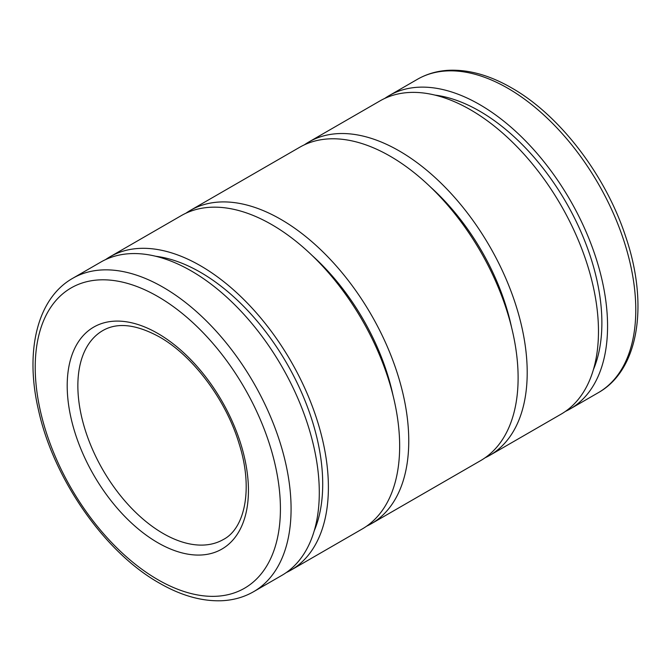 <?xml version="1.0" encoding="UTF-8"?>
<svg xmlns="http://www.w3.org/2000/svg" width="671" height="671" viewBox="0 0 671 671"><rect width="100%" height="100%" fill="white"/><g stroke="black" fill="none" stroke-linecap="round" stroke-linejoin="round"><path stroke-width="1.01" d="M384.743 98.427A180.918 104.458 60 0 1 389.172 95.601A180.918 104.458 60 0 1 528.597 144.072A180.918 104.458 60 0 1 607.565 326.148A180.918 104.458 60 0 1 570.098 408.966A180.918 104.458 60 0 1 565.435 411.398M434.942 95.097A172.883 99.811 60 0 1 601.879 322.86A172.883 99.811 60 0 1 593.416 369.587M304.382 144.819A180.918 104.458 60 0 1 308.819 141.992A180.918 104.458 60 0 1 448.236 190.463A180.918 104.458 60 0 1 527.205 372.539A180.918 104.458 60 0 1 489.738 455.366A180.918 104.458 60 0 1 485.074 457.79M308.819 141.992L380.08 100.851A180.918 104.458 60 0 1 519.497 149.323A180.918 104.458 60 0 1 598.473 331.399A180.918 104.458 60 0 1 560.998 414.217L489.738 455.366M185.926 213.21A180.918 104.458 60 0 1 190.363 210.384A180.918 104.458 60 0 1 329.78 258.855A180.918 104.458 60 0 1 408.756 440.931A180.918 104.458 60 0 1 371.281 523.749A180.918 104.458 60 0 1 366.618 526.181M190.363 210.384L299.719 147.251A180.918 104.458 60 0 1 439.136 195.722A180.918 104.458 60 0 1 518.113 377.79A180.918 104.458 60 0 1 480.637 460.616L371.281 523.749M105.565 259.602A180.918 104.458 60 0 1 110.002 256.783A180.918 104.458 60 0 1 249.419 305.255A180.918 104.458 60 0 1 328.396 487.322A180.918 104.458 60 0 1 290.92 570.149A180.918 104.458 60 0 1 286.257 572.573M110.002 256.783L181.262 215.634A180.918 104.458 60 0 1 320.679 264.106A180.918 104.458 60 0 1 399.656 446.181A180.918 104.458 60 0 1 362.181 529.008L290.92 570.149M155.764 256.272A172.883 99.811 60 0 1 322.709 484.043A172.883 99.811 60 0 1 314.246 530.769M72.686 278.322L100.902 262.034A180.918 104.458 60 0 1 240.319 310.505A180.918 104.458 60 0 1 319.295 492.573A180.918 104.458 60 0 1 281.828 575.399L253.613 591.688A180.918 104.458 60 0 0 291.08 508.87A180.918 104.458 60 0 0 163.145 287.28A180.918 104.458 60 0 0 72.686 278.322C37.048 298.486 24.726 351.428 38.465 410.006C53.495 478.876 104.659 552.376 159.379 583.099C181.095 595.63 201.954 601.501 221.942 600.73C233.525 600.159 244.085 597.148 253.613 591.688M312.309 255.659A164.84 95.173 60 0 1 393.047 395.513M430.757 187.268A164.84 95.173 60 0 1 511.503 327.121M598.314 392.678C639.052 369.83 648.773 304.315 625.741 236.804C605.72 175.316 559.799 115.169 511.621 87.901C489.905 75.37 469.046 69.499 449.058 70.27C437.475 70.841 426.915 73.852 417.396 79.312A180.918 104.458 60 0 1 507.855 88.27A180.918 104.458 60 0 1 635.781 309.851A180.918 104.458 60 0 1 598.314 392.678L570.098 408.966M157.819 296.515A173.386 100.105 60 0 1 280.419 508.87A173.386 100.105 60 0 1 157.819 579.652A173.386 100.105 60 0 1 35.219 367.297A173.386 100.105 60 0 1 157.819 296.515M223.451 539.459A120.612 69.641 60 0 1 163.145 533.487A120.612 69.641 60 0 1 77.861 385.766A120.612 69.641 60 0 1 102.839 330.551C117.366 322.164 136.213 324.278 159.379 336.901C192.686 355.58 225.859 399.639 238.977 443.271C253.479 488.312 245.024 528.329 223.451 539.459M248.438 490.4A128.153 73.986 60 0 1 157.819 542.722A128.153 73.986 60 0 1 67.201 385.766A128.153 73.986 60 0 1 157.819 333.445A128.153 73.986 60 0 1 248.438 490.4M417.396 79.312L389.172 95.601"/></g></svg>
